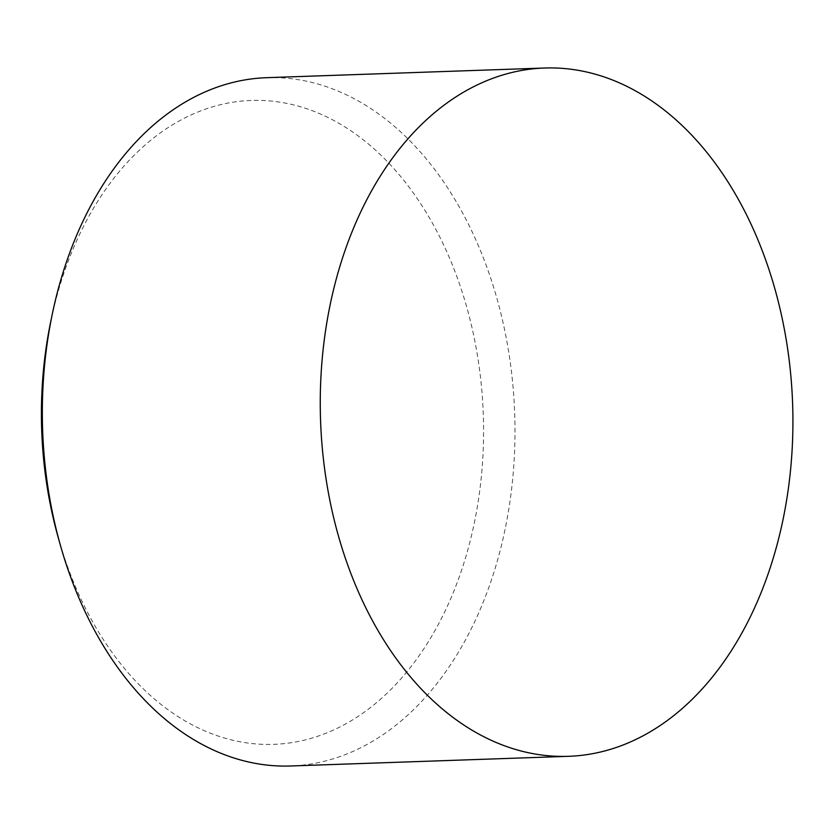<?xml version="1.0" encoding="UTF-8"?>
<svg xmlns="http://www.w3.org/2000/svg" width="834" height="834" viewBox="0 0 834 834"><rect width="100%" height="100%" fill="white"/><g stroke="black" fill="none" stroke-linecap="round" stroke-linejoin="round"><path stroke-width="0.63" stroke-dasharray="4.17 3.13" d="M266.682 77.687A344.359 236.168 -92 0 1 506.665 340.209A344.359 236.168 -92 0 1 388.164 731.064A344.359 236.168 -92 0 1 290.628 765.987M58.171 537.367A322.143 220.937 88 0 0 364.938 711.683A322.143 220.937 88 0 0 458.419 280.891A322.143 220.937 88 0 0 160.055 133.117A322.143 220.937 88 0 0 50.676 321.903"/><path stroke-width="1.25" d="M568.569 756.313L290.628 765.987A344.359 236.168 -92 0 1 60.246 544.738A344.359 236.168 -92 0 1 52.229 314.408A344.359 236.168 -92 0 1 169.156 112.6A344.359 236.168 -92 0 1 266.682 77.687L544.623 68.013A344.359 236.168 88 0 0 447.087 102.936A344.359 236.168 88 0 0 328.586 493.791A344.359 236.168 88 0 0 568.569 756.313A344.359 236.168 88 0 0 666.095 721.4A344.359 236.168 88 0 0 784.596 330.535A344.359 236.168 88 0 0 544.623 68.013M52.229 314.408L50.676 321.903A322.143 220.937 88 0 0 58.171 537.367L60.246 544.738"/></g></svg>
